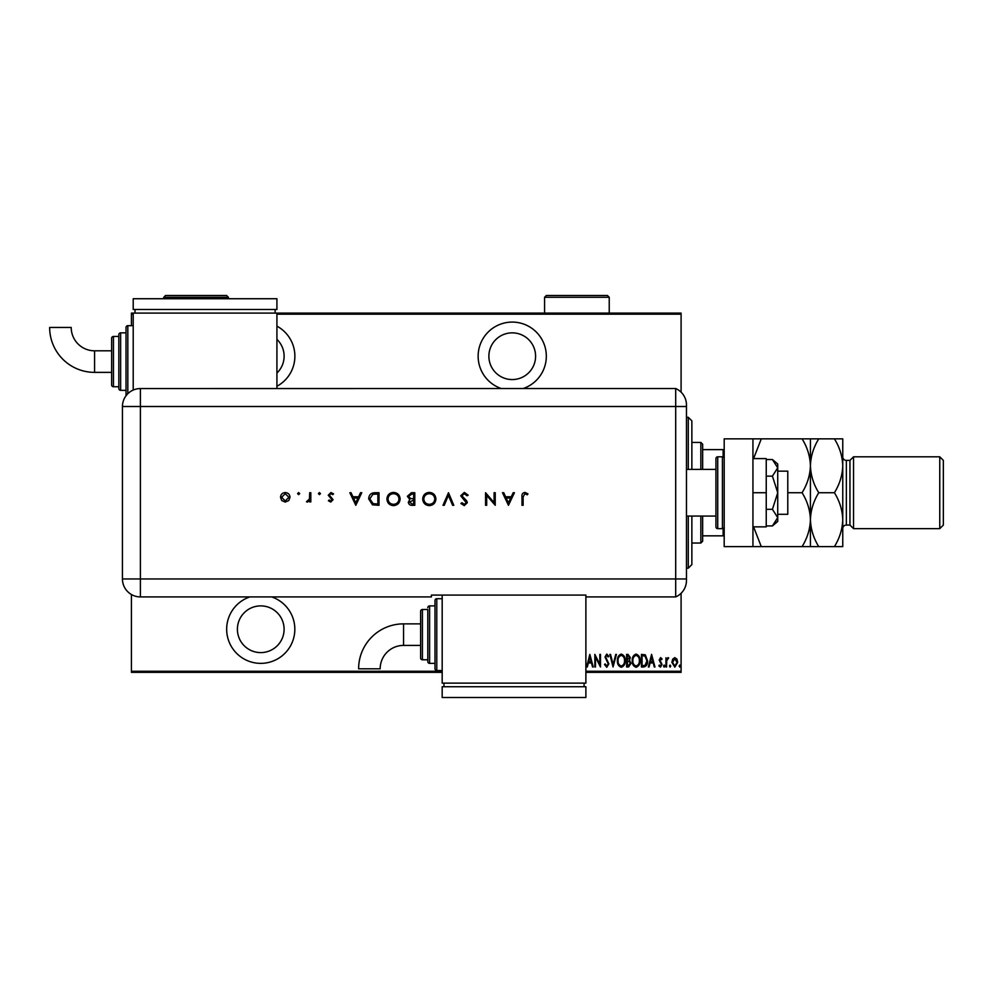 <?xml version="1.0" encoding="UTF-8"?>
<svg xmlns="http://www.w3.org/2000/svg" width="993" height="993" viewBox="0 0 993 993"><rect width="100%" height="100%" fill="white"/><g stroke="black" fill="none" stroke-linecap="round" stroke-linejoin="round"><path stroke-width="1.49" d="M249.826 596.917A34.134 34.134 0 0 0 260.749 663.374A34.134 34.134 0 0 0 271.672 596.917M276.923 386.265A34.134 34.134 0 0 0 276.923 326.151M523.162 388.536A34.134 34.134 0 0 0 512.239 322.08A34.134 34.134 0 0 0 501.304 388.536M512.239 332.854A23.348 23.348 0 0 1 535.587 356.214A23.348 23.348 0 0 1 512.239 379.562A23.348 23.348 0 0 1 488.879 356.214A23.348 23.348 0 0 1 512.239 332.854M276.923 339.358A23.348 23.348 0 0 1 276.923 373.058M260.749 605.891A23.348 23.348 0 0 1 284.097 629.252A23.348 23.348 0 0 1 260.749 652.6A23.348 23.348 0 0 1 237.401 629.252A23.348 23.348 0 0 1 260.749 605.891M672.671 659.141L674.806 657.614L676.941 659.129L677.698 662.405L674.806 667.135L671.901 662.405L672.671 659.141M665.931 666.973L665.931 657.776L666.576 659.129L668.041 657.614L668.674 657.937L666.713 660.73L666.576 666.973L665.931 666.973M660.606 657.614L662.07 658.93L661.611 659.712L660.581 658.744L659.811 659.985L662.07 664.478L660.432 667.135L658.843 665.893L659.29 665.037L660.419 666.005L661.425 664.528L659.166 660.035L660.606 657.614M643.749 666.973L641.428 666.973L641.428 654.399L645.313 654.846L647.56 660.841C647.858 664.156 646.592 666.191 643.749 666.973M626.595 666.973L626.595 654.399L628.01 654.399L630.307 657.515L629.475 660.184L630.952 663.398L628.594 666.973L626.595 666.973M613.053 666.973L609.839 654.399L610.534 654.399L613.14 664.553L615.747 654.399L616.442 654.399L613.053 666.973M595.49 666.973L594.844 666.973L594.844 654.399L599.834 664.305L599.834 654.399L600.48 654.399L600.48 666.973L595.49 657.081L595.49 666.973M585.882 671.28L681.086 671.28L681.086 593.28M681.086 392.173L681.086 314.173L276.923 314.173M133.211 314.173L131.411 314.173L131.411 313.093L681.086 313.093L681.086 314.173M442.183 672.36L131.411 672.36L131.411 594.509M131.411 325.667L131.411 314.173M131.411 671.28L442.183 671.28M589.842 654.399L593.231 666.973L592.523 666.973L591.493 662.939L588.352 662.939L587.322 666.973L586.615 666.973L589.842 654.399M606.76 667.296L604.514 664.54L605.147 663.907L606.773 666.005L608.225 663.87L604.998 657.006L606.773 654.077L608.709 656.199L608.101 656.981L606.698 655.368L605.643 656.956L608.87 663.895L606.76 667.296M617.41 660.742C617.199 657.44 618.465 655.219 621.233 654.077C624.063 655.144 625.367 657.341 625.143 660.68C625.367 663.982 624.076 666.179 621.295 667.296C618.502 666.216 617.199 664.032 617.41 660.742M632.243 660.742C632.02 657.44 633.298 655.219 636.066 654.077C638.896 655.144 640.2 657.341 639.976 660.68C640.2 663.982 638.909 666.179 636.128 667.296C633.335 666.216 632.032 664.032 632.243 660.742M651.582 654.399L654.97 666.973L654.275 666.973L653.233 662.939L650.092 662.939L649.062 666.973L648.367 666.973L651.582 654.399M663.51 666.08L664.156 665.037L664.801 666.08L664.156 667.135L663.51 666.08M669.481 666.08L670.126 665.037L670.771 666.08L670.126 667.135L669.481 666.08M679.15 666.08L679.795 665.037L680.441 666.08L679.795 667.135L679.15 666.08M681.086 671.28L681.086 672.36L585.882 672.36M591.17 661.648L589.929 656.82L588.688 661.648L591.17 661.648M624.51 660.68C624.659 657.987 623.579 656.224 621.27 655.368C618.962 656.249 617.894 658.049 618.056 660.73C617.907 663.398 618.974 665.161 621.27 666.005C623.592 665.161 624.671 663.386 624.51 660.68M628.135 655.69L627.241 655.69L627.241 659.712L629.661 657.54L628.135 655.69M627.675 661.003L627.241 665.682L628.197 665.682L630.307 663.398L629.028 661.152L627.675 661.003M639.331 660.68C639.492 657.987 638.412 656.224 636.091 655.368C633.795 656.249 632.727 658.049 632.889 660.73C632.74 663.398 633.807 665.161 636.091 666.005C638.425 665.161 639.504 663.386 639.331 660.68M642.074 655.69L642.074 665.682L645.102 665.36L646.915 660.841L644.929 656.038L642.074 655.69M652.91 661.648L651.669 656.82L650.427 661.648L652.91 661.648M677.052 662.405L674.806 658.744L672.546 662.405L674.806 666.005L677.052 662.405M688.273 469.379L688.273 417.283L691.86 420.871L691.86 469.379M691.86 516.075L691.86 564.583L688.273 568.17L688.273 516.075M688.273 417.283L686.473 417.283M688.273 568.17L686.473 568.17M700.847 469.379L700.847 442.431L702.647 444.231L702.647 469.379M702.647 516.075L702.647 541.222L700.847 543.022L700.847 516.075M700.847 442.431L691.86 442.431M700.847 543.022L691.86 543.022M702.647 449.618L724.195 449.618M724.195 535.835L723.127 535.835L723.127 528.499M702.647 535.835L723.127 535.835M723.127 456.954L723.127 449.618M777.73 471.166L787.784 471.166L787.784 514.287L777.73 514.287M686.473 469.379L715.941 469.379L715.941 516.075L686.473 516.075M722.408 528.648L722.408 456.805L717.728 456.805A1.8 1.8 0 0 0 715.941 458.592L715.941 526.861A1.8 1.8 0 0 0 717.728 528.648L722.408 528.648A1.8 1.8 0 0 0 724.195 526.861M722.408 456.805A1.8 1.8 0 0 1 724.195 458.592M752.942 546.622L724.195 546.622L724.195 438.844L752.942 438.844L752.942 546.622L761.283 546.622L753.575 526.861M752.942 492.727L766.236 492.727L766.236 458.592L752.942 458.592M766.236 492.727L766.236 526.861L752.942 526.861M772.43 459.536L777.73 467.84L777.73 463.992L772.43 459.536L766.236 459.536M772.43 476.131L777.73 492.727L777.73 467.84L772.43 476.131L766.236 476.131M772.43 509.322L777.73 517.614L777.73 492.727L772.43 509.322L766.236 509.322M776.166 522.008L772.43 525.918L777.73 521.474L777.73 517.614L772.43 525.918L766.236 525.918M686.473 406.509L140.398 406.509L140.398 578.956L675.699 578.956L675.699 388.536A17.961 17.961 0 0 1 686.473 405.007L686.473 580.446A17.961 17.961 0 0 1 675.699 596.917L585.882 596.917L585.882 595.08L431.396 595.08L431.396 596.917L140.398 596.917A17.961 17.961 0 0 1 122.437 578.956L122.449 406.509A17.948 17.948 0 0 1 140.398 388.561L675.699 388.536L675.699 596.917A17.961 17.961 0 0 0 686.473 580.446M299.687 493.62L298.645 494.663L297.602 493.62L298.645 492.565L299.687 493.62M320.491 493.62L319.436 494.663L318.393 493.62L319.436 492.565L320.491 493.62M355.792 505.3L349.834 492.727L351.05 492.727L352.912 496.761L358.61 496.761L360.521 492.727L361.762 492.727L355.792 505.3M400.129 498.958C399.782 502.992 397.61 505.214 393.6 505.623C389.504 505.3 387.27 503.103 386.91 499.02C387.27 494.986 389.467 492.776 393.501 492.404C397.535 492.751 399.745 494.936 400.129 498.958M435.915 498.958C435.579 502.992 433.395 505.214 429.386 505.623C425.289 505.3 423.068 503.103 422.695 499.02C423.055 494.986 425.252 492.776 429.286 492.404C433.32 492.751 435.53 494.936 435.915 498.958M464.327 492.404L468.15 495.159L467.095 495.792L464.327 493.695L461.869 495.83L466.648 500.77L467.343 502.694L464.252 505.623L460.901 503.501L461.919 502.719L464.376 504.332L466.226 502.743L460.74 495.805L464.327 492.404M508.453 505.3L502.495 492.727L503.724 492.727L505.574 496.761L511.283 496.761L513.195 492.727L514.424 492.727L508.453 505.3M523.125 496.934L523.125 505.3L521.995 505.3L521.995 496.81C521.66 494.291 522.628 492.826 524.925 492.404L527.966 493.856L527.295 494.824L524.863 493.695L523.125 496.934M494.104 492.727L495.234 492.727L495.234 505.3L486.694 495.408L486.694 505.3L485.565 505.3L485.565 492.727L494.104 502.607L494.104 492.727M448.488 492.727L453.801 505.3L452.597 505.3L448.402 495.395L444.219 505.3L443.002 505.3L448.488 492.727M414.789 492.727L414.789 505.3L412.343 505.3C410.01 505.449 408.669 504.407 408.346 502.185L409.799 499.516L407.378 496.301L411.4 492.727L414.789 492.727M375.106 492.727L379.003 492.727L379.003 505.3L372.474 504.854L368.688 498.858C368.924 494.812 371.072 492.764 375.106 492.727M330.743 502.073L328.385 500.77L329.155 499.988L330.743 500.944L331.935 499.715L328.224 495.222L330.917 492.565L333.549 493.806L332.804 494.663L330.979 493.695L329.353 495.172L333.065 499.665L330.743 502.073M310.821 492.727L310.821 501.912L309.692 501.912L309.692 500.559L307.445 502.073L306.465 501.763L309.481 498.97L309.692 492.727L310.821 492.727M288.764 500.559L285.264 502.073L281.764 500.559L280.51 497.294C280.771 494.39 282.36 492.813 285.264 492.565C288.169 492.801 289.757 494.377 290.018 497.294L288.764 500.559M686.473 578.956L675.699 578.956L675.699 596.917M506.169 498.052L508.391 502.855L510.663 498.052L506.169 498.052M423.825 499.02C424.172 502.297 426.009 504.072 429.324 504.332C432.638 504.047 434.462 502.247 434.785 498.97C434.438 495.706 432.625 493.955 429.324 493.695C425.985 493.943 424.148 495.718 423.825 499.02M412.132 504.01L413.671 504.01L413.671 499.988L409.476 502.16L412.132 504.01M412.914 498.697L413.671 498.697L413.671 494.017L412.058 494.017L408.508 496.301L410.568 498.548L412.914 498.697M388.04 499.02C388.375 502.297 390.212 504.072 393.538 504.332C396.852 504.047 398.677 502.247 399 498.97C398.652 495.706 396.828 493.955 393.538 493.695C390.199 493.943 388.362 495.718 388.04 499.02M377.874 504.01L377.874 494.017L372.834 494.34L369.818 498.858L373.132 503.662L377.874 504.01M353.508 498.052L355.73 502.855L358.001 498.052L353.508 498.052M281.64 497.294L285.264 500.944L288.889 497.294L285.264 493.695L281.64 497.294M403.555 623.865A44.933 44.933 0 0 0 358.622 668.798L380.17 668.798A23.373 23.373 0 0 1 403.555 645.413L403.555 623.865L420.622 623.865L420.622 611.278A1.8 1.8 0 0 1 422.422 609.491L427.809 609.491L427.809 661.586L427.809 609.491M442.183 598.705L436.783 598.705A1.8 1.8 0 0 0 434.996 600.504L434.996 668.761L434.996 600.504M436.783 598.705L436.783 670.56A1.8 1.8 0 0 1 434.996 668.761M434.996 605.891L429.609 605.891A1.8 1.8 0 0 0 427.809 607.691M429.609 605.891L429.609 663.374A1.8 1.8 0 0 1 427.809 661.586M422.422 609.491L422.422 659.786A1.8 1.8 0 0 1 420.622 657.987L420.622 611.278M422.422 659.786L427.809 659.786M429.609 663.374L434.996 663.374M436.783 670.56L442.183 670.56M442.183 595.08L442.183 683.134L585.882 683.134L585.882 596.917M584.083 686.734L584.083 683.134M443.97 686.734L443.97 683.134M585.882 697.508L585.882 686.734L442.183 686.734L442.183 697.508L585.882 697.508M420.622 634.639L420.622 657.987M94.583 372.375A44.933 44.933 0 0 1 49.65 327.442L71.211 327.442A23.373 23.373 0 0 0 94.583 350.814L94.583 372.375L111.65 372.375M126.024 395.748A1.8 1.8 0 0 1 126.024 395.723L126.024 327.467A1.8 1.8 0 0 1 127.824 325.667L133.211 325.667M120.637 332.854L120.637 390.336A1.8 1.8 0 0 1 118.837 388.536L118.837 334.653A1.8 1.8 0 0 1 120.637 332.854L126.024 332.854M113.45 336.453L113.45 386.749A1.8 1.8 0 0 1 111.65 384.949L111.65 338.241A1.8 1.8 0 0 1 113.45 336.453L118.837 336.453M113.45 386.749L118.837 386.749M120.637 390.336L126.024 390.336M133.211 390.063L133.211 313.093M276.923 313.093L276.923 388.536M275.123 309.506L275.123 313.093M135.011 309.506L135.011 313.093M276.923 298.732L276.923 309.506L133.211 309.506L133.211 298.732L276.923 298.732M849.946 460.392L849.946 525.061L853.533 528.648L853.533 456.805L849.946 460.392L846.346 460.392A3.587 3.587 0 0 1 842.759 456.805L842.759 546.622L818.753 546.622C813.552 538.231 810.772 529.244 810.425 519.674C810.102 529.132 807.321 538.119 802.083 546.622L761.283 546.622M939.763 456.805L943.35 460.392L943.35 525.061L939.763 528.648L939.763 456.805L853.533 456.805M849.946 525.061L846.346 525.061A3.587 3.587 0 0 0 842.759 528.648M939.763 528.648L853.533 528.648M810.425 438.844L810.425 465.779C810.735 456.321 813.515 447.334 818.753 438.844L802.083 438.844C807.297 447.222 810.077 456.209 810.425 465.779C810.102 475.25 807.321 484.224 802.083 492.727L787.784 492.727M802.083 438.844L752.942 438.844M753.575 458.592L761.283 438.844M802.083 492.727C807.297 501.117 810.077 510.104 810.425 519.674L810.425 546.622L818.753 546.622M802.083 546.622L810.425 546.622M810.425 465.779L810.425 519.674C810.735 510.203 813.515 501.229 818.753 492.727C813.552 484.336 810.772 475.362 810.425 465.779M842.759 465.779C842.412 456.209 839.631 447.222 834.418 438.844L842.759 438.844L842.759 465.779C842.436 475.25 839.656 484.224 834.418 492.727C839.631 501.117 842.412 510.104 842.759 519.674C842.436 529.132 839.656 538.119 834.418 546.622M834.418 492.727L818.753 492.727M834.418 438.844L818.753 438.844M609.23 297.292L544.574 297.292L546.361 295.492L607.443 295.492L609.23 297.292L609.23 313.093M544.574 297.292L544.574 313.093M228.415 297.292L163.746 297.292L165.546 295.492L226.615 295.492L228.415 297.292L228.415 298.732M163.746 297.292L163.746 298.732M717.728 456.805L717.728 528.648M140.398 578.956L140.398 596.917A17.961 17.961 0 0 1 122.437 578.956L140.398 578.956M140.398 388.561L140.398 406.509L122.449 406.509M127.824 325.667L127.824 393.7M846.346 460.392L846.346 525.061M420.622 645.413L403.555 645.413M111.65 350.814L94.583 350.814"/></g></svg>
